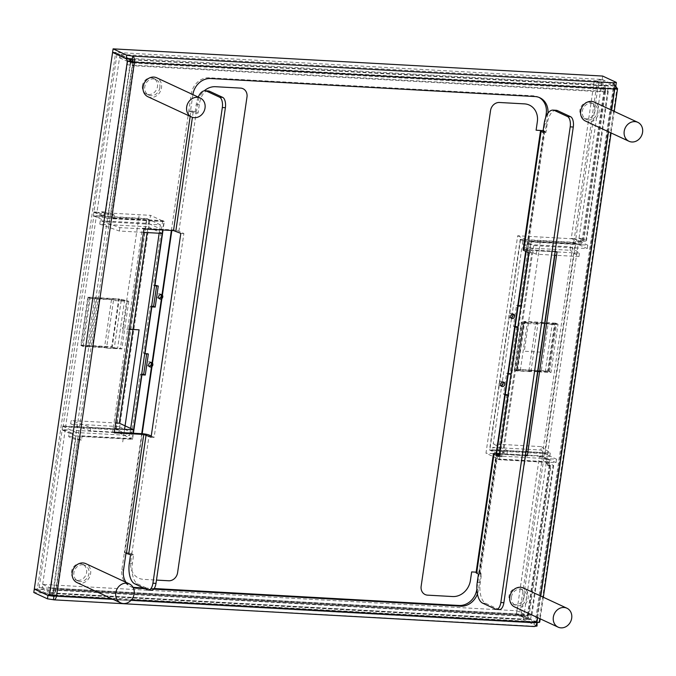 <?xml version="1.0" encoding="UTF-8"?>
<svg xmlns="http://www.w3.org/2000/svg" width="676" height="676" viewBox="0 0 676 676"><rect width="100%" height="100%" fill="white"/><g stroke="black" fill="none" stroke-linecap="round" stroke-linejoin="round"><path stroke-width="0.51" stroke-dasharray="3.38 2.54" d="M499.133 455.387L502.023 456.722L531.767 252.866L526.596 250.382L555.072 251.802L536.626 250.796L522.379 244.18L570.569 246.858L570.079 250.255L521.88 247.577L493.235 443.963L526.773 445.822M526.596 250.382L543.943 131.465L545.329 131.372L547.813 114.388A17.399 15.058 114.9 0 0 547.949 113.213M192.888 94.598A17.399 15.058 114.9 0 0 192.88 94.665L190.404 111.65L188.815 110.915L191.291 93.93A17.399 15.058 -65.1 0 1 209.07 77.791L533.406 95.815A17.399 15.058 -65.1 0 1 538.257 97.023A17.399 15.058 -65.1 0 1 539.034 97.412M198.254 97.091A17.399 8.247 93.2 0 0 196.234 104.476L194.992 112.968L190.404 111.65M126.032 582.34A17.399 15.058 114.9 0 0 131.457 586.971A17.399 15.058 114.9 0 0 133.197 587.63M145.179 588.669L153.697 589.142M477.417 594.01A17.399 15.058 114.9 0 0 478.414 590.063L480.898 573.079L479.309 572.344L476.859 589.151M499.446 609.558A8.704 4.124 -86.8 0 1 498.685 609.363L485.706 603.33A17.399 8.247 -86.8 0 1 480.273 582.67L481.506 574.178L479.504 573.163L480.898 573.079M499.302 454.213L525.337 455.666M113.027 52.449L115.647 52.593L37.383 589.092L34.324 588.923M129.378 59.066L128.102 58.871M115.647 52.593L129.31 58.939M37.383 589.092L51.046 595.438M51.748 595.049L52.643 594.542L49.585 594.373M54.824 595.573A1.741 0.828 -86.8 0 0 54.967 594.998L52.643 594.542L130.46 61.11M114.337 432.175L112.664 432.082L142.399 228.218L171.924 229.857A5.222 0.853 8.3 0 1 178.895 231.217L183.872 233.533L154.128 437.389L151.069 437.22M208.174 90.947A17.399 8.247 -86.8 0 0 199.293 104.645L198.051 113.137L196.243 112.3A5.222 0.853 -171.7 0 0 189.272 110.94L196.463 111.337L197.705 102.845A17.399 15.058 -65.1 0 1 204.228 90.829M545.329 131.372L543.132 130.603A5.222 0.853 -171.7 0 1 543.293 130.612L543.749 130.637L545.633 117.7M555.376 251.818L555.469 251.176L525.945 249.537A5.222 0.853 8.3 0 0 523.148 249.883M555.368 251.835L554.878 255.232M526.224 451.619L525.734 455.016M525.429 455.024L499.403 453.571M476.065 572.665A5.222 0.853 8.3 0 1 478.853 572.318L476.132 572.166M154.187 588.526L143.599 587.934M132.978 587.233A17.399 15.058 -65.1 0 1 129.868 586.236A17.399 15.058 -65.1 0 1 121.9 569.606L124.376 552.613L132.031 553.036L130.789 561.536A17.399 15.058 114.9 0 0 143.608 579.374L156.469 580.084M151.551 590.224A8.704 4.124 -86.8 0 1 150.79 590.03L137.811 583.996A17.399 8.247 -86.8 0 1 132.378 563.336L133.611 554.835L131.803 553.999A5.222 0.853 8.3 0 0 124.84 552.638L125.964 553.348M613.115 82.793L612.625 86.19A1.741 0.828 93.2 0 1 613.166 88.26L614.847 88.032M534.488 622.309L520.824 615.954L599.088 79.464L612.752 85.81L613.901 87.973L536.279 621.582L535.341 621.692L536.93 622.427L534.488 622.309L536.085 621.413L539.144 621.582L537.581 622.452M599.088 79.464L602.147 79.633L523.883 616.123L537.547 622.478M520.824 615.954L523.883 616.123M602.147 79.633L615.532 85.844M539.718 622.081A5.222 0.853 8.3 0 0 539.144 621.582L616.96 88.142M613.166 88.26L535.341 621.692L54.967 594.998L132.783 61.558L613.166 88.26L614.746 88.995M112.613 52.255L602.172 79.464L602.671 76.067M132.243 59.496L614.754 85.936M615.836 85.81L602.172 79.464M612.752 85.81L614.856 85.928M535.341 621.692A1.741 0.828 93.2 0 1 534.454 623.069A1.741 0.828 93.2 0 1 534.302 623.027L533.812 626.424A5.222 2.476 -86.8 0 0 534.26 626.542M54.967 594.998L56.547 595.733M537.031 626.044L523.359 619.698L33.8 592.489M53.429 599.722L535.138 626.263M34.738 589.117L523.858 616.301L523.359 619.698M537.107 622.452L523.858 616.301M536.879 622.723L534.302 623.027L54.232 596.342M142.399 228.218L143.98 228.953L119.889 227.635L100.285 220.722L148.475 223.401L148.974 219.996L96.195 217.064L65.564 427.046L118.342 429.978L118.841 426.581L70.642 423.903L71.141 420.506L115.68 422.982M112.664 432.082L114.244 432.817M180.813 233.355L183.872 233.533M151.238 436.045L154.128 437.389M194.992 112.968L198.051 113.137M543.943 131.465L545.946 132.479L542.887 132.302M556.069 110.281A17.399 8.247 -86.8 0 0 547.188 123.978L545.946 132.479M531.767 252.866L528.708 252.697M502.023 456.722L498.964 456.553M555.469 251.176L557.049 251.911M481.506 574.178L478.447 574.008M130.553 554.666L133.611 554.835M588.703 102.118A8.568 7.419 114.9 0 0 580.253 108.692A8.568 7.419 114.9 0 0 583.878 118.258A8.568 7.419 114.9 0 0 586.261 118.849A8.568 7.419 114.9 0 0 594.711 112.284A8.568 7.419 114.9 0 0 591.094 102.71A8.568 7.419 114.9 0 0 588.703 102.118M588.635 119.956A8.568 7.419 -65.1 0 1 586.253 119.356A8.568 7.419 -65.1 0 1 582.627 109.791A8.568 7.419 -65.1 0 1 591.077 103.217A8.568 7.419 -65.1 0 1 593.469 103.817A8.568 7.419 -65.1 0 1 597.085 113.382A8.568 7.419 -65.1 0 1 588.635 119.956M585.458 121.055A10.444 9.033 114.9 0 0 588.373 121.781A10.444 9.033 114.9 0 0 598.666 113.771A10.444 9.033 114.9 0 0 594.255 102.118M142.408 85.751A8.568 7.419 114.9 0 0 146.329 93.939A8.568 7.419 114.9 0 0 157.474 86.587A8.568 7.419 114.9 0 0 153.553 78.391A8.568 7.419 114.9 0 0 142.408 85.751M159.849 87.686A8.568 7.419 -65.1 0 1 148.703 95.046A8.568 7.419 -65.1 0 1 144.782 86.849A8.568 7.419 -65.1 0 1 155.928 79.498A8.568 7.419 -65.1 0 1 159.849 87.686M147.917 96.736A10.444 9.033 114.9 0 0 161.496 87.779A10.444 9.033 114.9 0 0 156.714 77.799M77.841 580.405A8.568 7.419 114.9 0 0 86.291 573.831A8.568 7.419 114.9 0 0 82.666 564.266A8.568 7.419 114.9 0 0 80.283 563.666A8.568 7.419 114.9 0 0 71.833 570.24A8.568 7.419 114.9 0 0 75.45 579.805A8.568 7.419 114.9 0 0 77.841 580.405M82.658 564.773A8.568 7.419 -65.1 0 1 85.041 565.364A8.568 7.419 -65.1 0 1 88.666 574.938A8.568 7.419 -65.1 0 1 80.216 581.504A8.568 7.419 -65.1 0 1 77.824 580.912A8.568 7.419 -65.1 0 1 74.208 571.347A8.568 7.419 -65.1 0 1 82.658 564.773M77.039 582.611A10.444 9.033 114.9 0 0 79.945 583.329A10.444 9.033 114.9 0 0 90.238 575.327A10.444 9.033 114.9 0 0 85.835 563.666M524.137 596.773A8.568 7.419 114.9 0 0 520.216 588.576A8.568 7.419 114.9 0 0 509.07 595.936A8.568 7.419 114.9 0 0 512.991 604.124A8.568 7.419 114.9 0 0 524.137 596.773M511.445 597.035A8.568 7.419 -65.1 0 1 522.59 589.683A8.568 7.419 -65.1 0 1 526.511 597.871A8.568 7.419 -65.1 0 1 515.365 605.231A8.568 7.419 -65.1 0 1 511.445 597.035M514.58 606.93A10.444 9.033 114.9 0 0 528.159 597.964A10.444 9.033 114.9 0 0 523.376 587.985M81.517 440L79.683 439.89A5.222 0.853 -171.7 0 1 72.721 438.538L68.682 436.662L69.189 433.181L72.248 433.35L71.74 436.831L75.78 438.707L81.517 440L82.024 436.51L132.513 439.315L133.4 433.232M130.451 59.226L120.015 54.376L96.998 212.112L104.045 215.391L104.552 211.901L108.591 213.777L112.748 214.334L112.241 217.816L162.722 220.621L164.31 221.356L163.043 230.009M164.31 221.356L113.821 218.551L114.329 215.069L112.495 214.968A5.222 0.853 8.3 0 1 105.532 213.608L127.291 64.448A5.222 0.853 -171.7 0 0 134.254 65.809L112.495 214.968M515.12 326.44L513.439 326.347L516.515 305.282L519.878 305.467L529.283 240.994L579.771 243.799L581.352 244.535L581.859 241.053L583.701 241.155A5.222 0.853 8.3 0 0 586.489 240.808A5.222 0.853 8.3 0 0 585.915 240.31L581.875 238.434L581.368 241.915L574.321 238.645L597.339 80.909L608.417 86.055L607.673 91.15A5.222 0.853 -171.7 0 1 608.248 91.649A5.222 0.853 -171.7 0 1 605.459 91.995A5.222 2.476 -86.8 0 0 603.829 85.801L605.282 85.877L594.196 80.731L120.091 54.384L130.553 59.243M581.352 244.535L530.871 241.729L521.466 306.203L520.9 306.169M517.833 327.235L518.391 327.269L511.546 374.158L510.988 374.124M507.913 395.19L508.479 395.223L499.074 459.688L549.554 462.494L549.047 465.984L550.881 466.085A5.222 0.853 -171.7 0 0 553.678 465.73L531.919 614.89A5.222 0.853 8.3 0 0 531.336 614.391L530.592 619.486L519.514 614.34L542.524 456.604L549.571 459.874L549.064 463.364L553.103 465.232A5.222 0.853 -171.7 0 1 553.678 465.73M506.89 394.488L497.485 458.953L547.974 461.759L547.467 465.249L550.23 465.232L546.005 463.187L546.512 459.705L539.465 456.435L516.456 614.171L527.533 619.317L528.471 614.391L527.542 614.509A1.741 0.828 93.2 0 1 526.655 615.878A1.741 0.828 93.2 0 1 526.503 615.836L526.004 619.233L54.807 593.046L55.297 589.649A1.741 0.828 -86.8 0 0 55.449 589.683A1.741 0.828 -86.8 0 0 56.336 588.314L50.953 587.697A5.222 0.853 8.3 0 0 57.925 589.049A5.222 2.476 93.2 0 1 55.255 593.165A5.222 2.476 93.2 0 1 54.807 593.046L53.353 592.962L42.267 587.816L516.38 614.171L527.457 619.317L526.004 619.233A5.222 2.476 -86.8 0 0 526.46 619.351A5.222 2.476 -86.8 0 0 529.122 615.245A5.222 0.853 8.3 0 0 531.919 614.89M549.301 465.35L527.542 614.509L56.336 588.314L57.925 589.049L529.122 615.245L550.881 466.085M42.765 584.419L53.843 589.565L527.956 615.92L516.878 610.774L42.765 584.419L42.267 587.816M516.878 610.774L516.38 614.171M516.802 326.533L509.966 373.422L506.603 373.236L503.527 394.302L505.2 394.395M579.771 243.799L580.278 240.318L583.042 240.301L604.614 90.981L607.673 91.15L585.915 240.31M162.722 220.621L153.317 285.095L156.688 285.28L156.595 285.923M151.618 306.236L150.249 306.16L143.405 353.049L146.776 353.235L146.675 353.878M141.706 374.191L140.338 374.115L130.933 438.58L80.444 435.775L82.024 436.51M79.937 439.265L80.444 435.775M500.984 385.835A2.349 2.036 -65.1 0 1 499.108 383.055A2.349 2.036 -65.1 0 1 502.775 381.991M510.895 317.881A2.349 2.036 -65.1 0 1 509.02 315.1A2.349 2.036 -65.1 0 1 512.687 314.036M159.029 298.327A2.349 2.036 -65.1 0 1 157.145 295.539A2.349 2.036 -65.1 0 1 160.812 294.474M149.109 366.282A2.349 2.036 -65.1 0 1 147.233 363.494A2.349 2.036 -65.1 0 1 150.9 362.429M75.78 438.707L53.277 592.962L42.191 587.816L65.2 430.08L72.248 433.35M71.74 436.831L68.682 436.662M42.191 587.816L39.132 587.647L50.218 592.793L72.721 438.538M39.132 587.647L62.141 429.911L69.189 433.181M53.277 592.962L50.218 592.793M65.2 430.08L62.141 429.911M546.005 463.187L549.064 463.364M546.512 459.705L549.571 459.874M539.465 456.435L542.524 456.604M516.456 614.171L519.514 614.34M527.533 619.317L530.592 619.486M550.036 465.063L528.277 614.222L531.336 614.391L553.103 465.232M527.542 614.509L529.122 615.245M547.467 465.249L549.047 465.984M547.974 461.759L549.554 462.494M497.485 458.953L499.074 459.688M507.946 394.978L508.479 395.223M503.527 394.302L505.107 395.037M506.603 373.236L508.183 373.972M509.966 373.422L511.546 374.158M517.858 327.023L518.391 327.269M513.439 326.347L515.028 327.083M516.515 305.282L518.095 306.017M519.878 305.467L521.466 306.203M529.283 240.994L530.871 241.729M580.278 240.318L581.859 241.053M132.589 59.868L603.829 85.801L603.33 89.198A1.741 0.828 93.2 0 1 603.871 91.26L605.459 91.995L134.254 65.809A5.222 2.476 93.2 0 0 132.623 59.606L132.386 59.598M130.84 61.246L130.35 64.617L132.673 65.073L603.871 91.26L604.809 91.142L605.358 85.886L608.417 86.055M110.915 214.233L132.673 65.073A1.741 0.828 -86.8 0 0 132.124 63.003L604.783 89.274L593.705 84.128L119.593 57.781L120.091 54.384M593.705 84.128L594.196 80.731M132.344 61.524L132.124 63.003L130.671 62.927L119.593 57.781M132.673 65.073L134.254 65.809M108.591 213.777L130.35 64.617L127.291 64.448L128.034 59.353L116.956 54.207L93.939 211.943L100.986 215.213L101.493 211.732L105.532 213.608M112.748 214.334L114.329 215.069M112.241 217.816L113.821 218.551M153.317 285.095L154.618 285.695M156.688 285.28L158.269 286.016M150.249 306.16L151.542 306.76M143.405 353.049L144.698 353.649M146.776 353.235L148.357 353.97M140.338 374.115L141.63 374.715M130.933 438.58L132.513 439.315M104.552 211.901L101.493 211.732M104.045 215.391L100.986 215.213M96.998 212.112L93.939 211.943M120.015 54.376L116.956 54.207M129.581 59.437L128.034 59.353M130.671 62.927L130.916 61.262M604.783 89.274L605.282 85.877M605.358 85.886L594.272 80.74L571.262 238.476L578.31 241.746L578.817 238.265L582.856 240.141M578.817 238.265L581.875 238.434M594.272 80.74L597.339 80.909M571.262 238.476L574.321 238.645M578.31 241.746L581.368 241.915M527.956 615.92L527.457 619.317M53.843 589.565L53.353 592.962M533.702 245.574L502.969 456.224L556.517 459.198L556.018 462.604L499.412 459.452L531.133 242L587.74 245.151L587.25 248.548L533.702 245.574L520.241 239.321L573.789 242.295L574.287 238.898L517.681 235.755L485.959 453.207L499.412 459.452M502.969 456.224L489.517 449.979L520.241 239.321M489.517 449.979L543.056 452.954L542.566 456.351L485.959 453.207M517.681 235.755L531.133 242M542.566 456.351L556.018 462.604M543.056 452.954L556.517 459.198M574.287 238.898L587.74 245.151M573.789 242.295L587.25 248.548M545.025 453.689L542.651 452.59L573.282 242.608L575.656 243.715L545.025 453.689L492.246 450.757L492.736 447.36L540.927 450.039L541.425 446.642L527.069 445.839M575.656 243.715L522.878 240.783L522.379 244.18M537.581 371.758L516.599 370.592L523.638 322.342L544.611 323.508M544.915 323.525L558.046 324.252L551.008 372.501L537.876 371.775M573.282 242.608L520.503 239.676L489.872 449.658L492.246 450.757M542.651 452.59L489.872 449.658M558.046 324.252L555.672 323.153L548.633 371.403L517.258 369.654L524.297 321.413A11.484 1.876 8.3 0 0 523.477 321.953A11.484 1.876 8.3 0 0 523.638 322.342M555.672 323.153L524.297 321.413M525.928 451.602L507.482 450.579L493.235 443.963M507.482 450.579L506.983 453.976L492.736 447.36M520.503 239.676L522.878 240.783M554.573 255.215L536.136 254.193L536.626 250.796M536.136 254.193L521.88 247.577M541.425 446.642L550.315 452.962L527.905 451.712M550.315 452.962L549.825 456.359L540.927 450.039M549.825 456.359L527.407 455.109M525.429 454.999L506.983 453.976M570.569 246.858L579.467 253.179L557.049 251.928M579.467 253.179L578.969 256.576L570.079 250.255M578.969 256.576L556.551 255.325M551.008 372.501L548.633 371.403M516.599 370.592A11.484 1.876 -171.7 0 1 516.439 370.203A11.484 1.876 -171.7 0 1 517.258 369.654M537.944 371.276L547.501 372.13L549.563 371.597L548.38 371.04L517.782 369.341L520.309 370.516L514.191 370.178L515.619 370.837L530.913 371.69L528.936 370.769L537.648 371.259M549.563 371.597L556.5 324.024L555.317 323.474L548.38 371.04M547.501 372.13L554.438 324.556L556.5 324.024M545.202 372.003L552.148 324.429L554.438 324.556M552.148 324.429L548.118 323.889L541.18 371.454M528.936 370.769L535.874 323.204L544.586 323.686M544.89 323.703L548.118 323.889M530.913 371.69L537.859 324.125L535.874 323.204M515.619 370.837L522.556 323.272L537.859 324.125M514.191 370.178L521.128 322.613L522.556 323.272M520.309 370.516L527.255 322.951L521.128 322.613M555.317 323.474L524.72 321.776L517.782 369.341M524.72 321.776L527.255 322.951M123.674 432.691L129.682 435.479L130.037 433.046M130.037 433.029L130.705 428.466M159.181 233.245L160.406 224.821L106.867 221.846L107.357 218.449L163.964 221.593L162.739 229.992M133.096 433.215L132.243 439.045L75.636 435.902L76.134 432.505L129.682 435.479M160.406 224.821L146.954 218.576L116.221 429.235L123.632 432.674M116.221 429.235L62.674 426.252L62.184 429.649L118.79 432.801L150.511 215.348L163.964 221.593M146.954 218.576L93.406 215.602L93.905 212.196L150.511 215.348M118.79 432.801L132.243 439.045M93.905 212.196L107.357 218.449M93.406 215.602L106.867 221.846M62.184 429.649L75.636 435.902M62.674 426.252L76.134 432.505M100.285 220.722L99.794 224.119L147.985 226.798L147.14 232.569M83.173 346.501L90.212 298.251L124.612 300.169L117.573 348.41L83.173 346.501L80.799 345.402L87.838 297.153L119.213 298.893L112.174 347.143A11.484 1.876 -171.7 0 1 117.573 348.41M96.195 217.064L93.82 215.965L63.189 425.939L65.564 427.046M63.189 425.939L115.968 428.871L146.599 218.897L148.974 219.996M93.82 215.965L146.599 218.897M80.799 345.402L112.174 347.143M162.232 233.414L147.985 226.798M162.679 229.992L148.475 223.401M115.968 428.871L118.342 429.978M133.088 433.198L118.841 426.581M99.794 224.119L119.39 231.031L143.481 232.367M119.39 231.031L119.889 227.635M70.642 423.903L90.246 430.815L114.337 432.15M90.246 430.815L90.745 427.418L71.141 420.506M90.745 427.418L114.835 428.753M90.212 298.251L87.838 297.153M124.612 300.169A11.484 1.876 8.3 0 0 119.213 298.893M89.283 298.057L88.091 297.508L118.689 299.206L121.224 300.389L127.341 300.727L128.77 301.386L113.467 300.533L111.489 299.62L94.505 298.995L89.283 298.057L82.337 345.63L81.154 345.073L88.091 297.508M94.505 298.995L87.567 346.568L82.337 345.63M96.803 299.122L89.866 346.695L87.567 346.568M89.866 346.695L92.308 346.501L99.245 298.936M111.489 299.62L104.552 347.185L92.308 346.501M113.467 300.533L106.529 348.106L104.552 347.185M128.77 301.386L121.824 348.951L106.529 348.106M127.341 300.727L120.404 348.292L121.824 348.951M121.224 300.389L114.286 347.954L120.404 348.292M81.154 345.073L111.751 346.78L118.689 299.206M111.751 346.78L114.286 347.954M496.657 453.419L479.309 572.344M478.853 572.318L496.201 453.393L478.853 572.318M141.732 433.696L124.376 552.613M124.84 552.638L142.188 433.722L124.84 552.638M526.114 251.497L543.749 130.637M525.945 249.537L525.683 251.295M171.374 230.474L188.815 110.915M171.924 229.857L171.831 230.499M524.339 465.122L540.741 352.145M540.437 352.128L524.297 351.233L540.783 238.256M139.036 215.931L122.559 328.899L129.344 329.28M124.57 429.294L124.071 432.691M124.071 432.716L122.601 442.797M537.631 617.627L540.775 596.063M608.51 131.761L611.653 110.196M111.92 598.809L131.406 599.891M544.873 131.347L527.525 250.272M190.176 116.365L190.86 111.675M497.697 454.72L480.433 573.054M193.184 112.131L192.423 117.328M178.895 231.217L196.243 112.3M131.803 553.999L149.151 435.082M196.234 104.476L199.293 104.645M191.291 93.93L192.88 94.665M210.659 78.526L209.07 77.791M533.406 95.815L534.986 96.55M547.813 114.388L547.315 114.159M526.79 250.551L544.138 131.634M479.698 573.332L497.046 454.416M480.273 582.67L477.214 582.501M482.647 603.161L485.706 603.33M498.685 609.363L495.626 609.194M476.867 589.345L478.414 590.063M123.488 570.341L121.9 569.606M132.378 563.336L129.319 563.167M134.752 583.827L137.811 583.996M150.79 590.03L147.731 589.852M544.129 123.809L547.188 123.978M583.701 241.155L605.459 91.995M79.683 439.89L57.925 589.049M56.336 588.314L78.095 439.155M603.871 91.26L582.112 240.419M614.095 88.142L536.279 621.582M614.222 111.388L611.079 132.952M543.343 597.254L540.192 618.819M534.454 623.069L54.072 596.367M539.845 97.758L538.257 97.023M479.504 573.163L496.852 454.247M131.457 586.971L129.868 586.236M583.878 118.258L586.253 119.356M591.094 102.71L593.469 103.817M146.329 93.939L148.703 95.046M153.553 78.391L155.928 79.498M82.666 564.266L85.041 565.364M75.45 579.805L77.824 580.912M520.216 588.576L522.59 589.683M512.991 604.124L515.365 605.231M526.46 619.351L55.255 593.165M526.655 615.878L55.449 589.683M550.23 465.232L528.471 614.391M608.248 91.649L586.489 240.808M604.809 91.142L583.042 240.301M501.677 386.41L500.096 385.675M503.662 382.151L502.074 381.416M511.597 318.455L510.008 317.72M513.574 314.196L511.985 313.461M160.119 293.908L161.699 294.643M158.142 298.167L159.722 298.902M150.207 361.854L151.787 362.589M148.221 366.122L149.81 366.857M523.477 321.953L516.439 370.203"/><path stroke-width="1.01" d="M525.337 455.666L527.314 455.776L557.049 251.911L555.072 251.802L557.049 251.928M547.949 113.213A17.399 15.058 114.9 0 0 539.845 97.758A17.399 15.058 114.9 0 0 534.986 96.55L210.659 78.526A17.399 15.058 114.9 0 0 192.888 94.598M173.512 230.592L143.98 228.953L114.244 432.817L143.768 434.457L151.069 437.22L180.813 233.355L173.512 230.592L190.176 116.365M198.254 97.091A17.399 8.247 93.2 0 1 205.115 90.778A17.399 8.247 93.2 0 1 206.628 91.167L219.607 97.192A8.704 4.124 93.2 0 1 222.328 107.526L152.928 583.202A8.704 4.124 93.2 0 1 148.492 590.047A8.704 4.124 93.2 0 1 147.731 589.852L134.752 583.827A17.399 8.247 93.2 0 1 129.319 563.167L130.553 554.666L125.964 553.348L123.488 570.341A17.399 15.058 114.9 0 0 126.032 582.34M133.197 587.63A17.399 15.058 114.9 0 0 136.307 588.179L145.179 588.669M153.697 589.142L460.635 606.203A17.399 15.058 114.9 0 0 477.417 594.01M499.133 455.387L496.852 454.247L499.302 454.213M113.027 52.449L112.588 52.424L34.324 588.923L47.988 595.269L49.585 594.373A5.222 0.853 8.3 0 0 56.547 595.733A5.222 2.476 93.2 0 1 53.886 599.84A5.222 2.476 93.2 0 1 53.429 599.722L53.928 596.325A1.741 0.828 -86.8 0 0 54.072 596.367A1.741 0.828 -86.8 0 0 54.824 595.573M614.754 85.936L615.836 85.81L616.335 82.413L602.671 76.067L113.103 48.858L112.613 52.255L126.277 58.601L132.243 59.496L132.733 56.1A5.222 2.476 93.2 0 1 134.363 62.293A5.222 0.853 -171.7 0 1 127.401 60.933L126.251 58.77L112.588 52.424M132.243 59.496A1.741 0.828 -86.8 0 1 132.783 61.558L130.46 61.11L129.378 59.066M47.988 595.269L51.748 595.049M539.034 97.412A17.399 15.058 -65.1 0 1 546.225 113.653L545.633 117.7M554.878 255.232L526.224 451.619M527.314 455.776L525.429 455.024M499.403 453.571L496.201 453.393L525.683 251.295M476.859 589.151L476.833 589.328A17.399 15.058 -65.1 0 1 459.055 605.468L154.187 588.526M143.599 587.934L134.718 587.444A17.399 15.058 -65.1 0 1 132.978 587.233M114.337 432.175L142.188 433.722A5.222 0.853 -171.7 0 1 149.151 435.082L151.238 436.045M614.847 88.032L616.96 88.142L615.532 85.844M53.886 599.84L534.26 626.542A5.222 2.476 -86.8 0 0 536.93 622.427L537.581 622.452M131.406 599.891L536.93 622.427A5.222 0.853 8.3 0 0 539.718 622.081L540.192 618.819M616.96 88.142A5.222 0.853 -171.7 0 1 617.543 88.641A5.222 0.853 -171.7 0 1 614.746 88.995A5.222 2.476 -86.8 0 0 613.115 82.793L616.335 82.413M613.115 82.793L132.733 56.1L126.775 55.204L113.103 48.858M132.783 61.558L134.363 62.293L56.547 595.733L111.92 598.809M130.46 61.11L127.401 60.933L49.585 594.373M128.102 58.871L126.251 58.77M126.277 58.601L126.775 55.204M614.856 85.928L615.819 85.979M54.232 596.342L47.962 595.438L47.464 598.835L33.8 592.489L34.299 589.092L34.738 589.117M47.464 598.835L53.429 599.722M535.138 626.263L537.031 626.044L537.107 622.452M47.962 595.438L34.299 589.092M537.521 622.647L536.879 622.723M148.492 590.047L151.551 590.224A8.704 4.124 -86.8 0 0 155.987 583.371L225.387 107.695A8.704 4.124 -86.8 0 0 222.666 97.361L209.687 91.336A17.399 8.247 -86.8 0 0 208.174 90.947L205.115 90.778M570.214 126.86L500.823 602.536A8.704 4.124 93.2 0 1 496.387 609.389L499.446 609.558A8.704 4.124 -86.8 0 0 503.882 602.705L573.282 127.029L570.214 126.86A8.704 4.124 93.2 0 0 567.502 116.526L554.523 110.501A17.399 8.247 93.2 0 0 553.01 110.112A17.399 8.247 93.2 0 0 544.129 123.809L542.887 132.302L541.07 131.465A5.222 0.853 -171.7 0 1 540.496 130.967A5.222 0.853 -171.7 0 1 543.132 130.603L536.102 130.214L537.335 121.722A17.399 15.058 114.9 0 0 524.517 103.884L499.429 102.49A8.704 7.529 114.9 0 0 490.539 110.56L421.148 586.236A8.704 7.529 -65.1 0 0 427.553 595.15L452.65 596.545A17.399 15.058 -65.1 0 0 470.42 580.414L471.662 571.913L476.132 572.166M573.282 127.029A8.704 4.124 -86.8 0 0 570.561 116.694L557.582 110.67A17.399 8.247 -86.8 0 0 556.069 110.281L553.01 110.112M496.387 609.389A8.704 4.124 93.2 0 1 495.626 609.194L482.647 603.161A17.399 8.247 93.2 0 1 477.214 582.501L478.447 574.008L476.639 573.163A5.222 0.853 8.3 0 1 476.065 572.665L493.412 453.748A5.222 0.853 -171.7 0 0 493.987 454.247L498.964 456.553L528.708 252.697L523.723 250.382A5.222 0.853 8.3 0 1 523.148 249.883L540.496 130.967M493.412 453.748A5.222 0.853 -171.7 0 1 496.201 453.393M637.789 122.331L594.255 102.118A10.444 9.033 114.9 0 0 591.348 101.392A10.444 9.033 114.9 0 0 581.056 109.402A10.444 9.033 114.9 0 0 585.458 121.055L628.993 141.276A10.444 9.033 -65.1 0 1 624.582 129.615A10.444 9.033 -65.1 0 1 634.882 121.612A10.444 9.033 -65.1 0 1 637.789 122.331A10.444 9.033 -65.1 0 1 642.2 133.992A10.444 9.033 -65.1 0 1 631.908 141.994A10.444 9.033 -65.1 0 1 628.993 141.276M200.248 98.02L156.714 77.799A10.444 9.033 114.9 0 0 143.135 86.756A10.444 9.033 114.9 0 0 147.917 96.736L191.452 116.956A10.444 9.033 -65.1 0 1 186.669 106.977A10.444 9.033 -65.1 0 1 200.248 98.02A10.444 9.033 -65.1 0 1 205.031 107.999A10.444 9.033 -65.1 0 1 191.452 116.956M129.361 583.887L85.835 563.666A10.444 9.033 114.9 0 0 82.92 562.947A10.444 9.033 114.9 0 0 72.628 570.95A10.444 9.033 114.9 0 0 77.039 582.611L120.565 602.823A10.444 9.033 -65.1 0 1 116.162 591.17A10.444 9.033 -65.1 0 1 126.454 583.16A10.444 9.033 -65.1 0 1 129.361 583.887A10.444 9.033 -65.1 0 1 133.772 595.548A10.444 9.033 -65.1 0 1 123.48 603.55A10.444 9.033 -65.1 0 1 120.565 602.823M566.91 608.206L523.376 587.985A10.444 9.033 114.9 0 0 509.797 596.95A10.444 9.033 114.9 0 0 514.58 606.93L558.114 627.142A10.444 9.033 -65.1 0 1 553.331 617.163A10.444 9.033 -65.1 0 1 566.91 608.206A10.444 9.033 -65.1 0 1 571.693 618.185A10.444 9.033 -65.1 0 1 558.114 627.142M163.043 230.009L154.905 285.83L158.269 286.016L155.193 307.081L151.83 306.896L144.994 353.785L148.357 353.97L145.281 375.036L141.918 374.85L133.4 433.232M520.9 306.169L518.095 306.017L515.028 327.083L517.833 327.235M510.988 374.124L508.183 373.972L505.107 395.037L507.913 395.19M512.915 314.036A2.349 2.036 114.9 0 0 512.247 318.616A2.349 2.036 114.9 0 0 512.915 314.036M503.003 381.982A2.349 2.036 114.9 0 0 502.336 386.571A2.349 2.036 114.9 0 0 503.003 381.982M150.461 367.017A2.349 2.036 114.9 0 0 151.128 362.429A2.349 2.036 114.9 0 0 150.461 367.017M160.373 299.062A2.349 2.036 114.9 0 0 161.049 294.474A2.349 2.036 114.9 0 0 160.373 299.062M505.2 394.395L507.946 394.978M515.12 326.44L517.858 327.023M156.595 285.923L153.613 306.346L151.618 306.236M146.675 353.878L143.701 374.301L141.706 374.191M502.775 381.991A2.349 2.036 -65.1 0 1 500.984 385.835M512.687 314.036A2.349 2.036 -65.1 0 1 510.895 317.881M160.812 294.474A2.349 2.036 -65.1 0 1 159.029 298.327M150.9 362.429A2.349 2.036 -65.1 0 1 149.109 366.282M132.386 59.598L130.553 59.243M132.344 61.524L132.589 59.868M153.613 306.346L155.193 307.081M143.701 374.301L145.281 375.036M130.451 59.226L131.093 59.522L130.84 61.246M131.093 59.522L129.581 59.437M130.916 61.262L131.169 59.53M527.905 451.712L525.928 451.602M527.407 455.109L525.429 454.999M556.551 255.325L554.573 255.215M130.705 428.466L159.181 233.245M162.739 229.992L133.096 433.215M147.14 232.569L119.331 423.184L115.68 422.982M143.481 232.367L162.232 233.414L162.679 229.992M114.835 428.753L133.578 429.801L133.088 433.198L114.337 432.15M133.578 429.801L119.331 423.184M143.98 228.97L162.722 230.017M526.114 251.497L496.657 453.419M171.374 230.474L141.732 433.696M156.469 580.084L168.704 580.768A8.704 7.529 114.9 0 0 177.585 572.699L246.985 97.023A8.704 7.529 -65.1 0 0 240.571 88.1L215.483 86.705A17.399 15.058 -65.1 0 0 204.228 90.829M142.188 433.722L171.831 230.499M129.344 329.28L139.079 329.82L124.57 429.294M611.653 110.196L614.746 88.995L134.363 62.293M536.93 622.427L537.631 617.627M540.775 596.063L608.51 131.761M126.42 553.374L143.768 434.457M497.781 454.128L497.697 454.72M192.423 117.328L175.828 231.048M146.092 434.905L128.744 553.83M225.387 107.695L222.328 107.526M152.928 583.202L155.987 583.371M219.607 97.192L222.666 97.361M209.687 91.336L206.628 91.167M547.315 114.159L546.225 113.653M500.823 602.536L503.882 602.705M541.07 131.465L523.723 250.382M493.987 454.247L476.639 573.163M460.635 606.203L459.055 605.468M134.718 587.444L136.307 588.179M557.582 110.67L554.523 110.501M567.502 116.526L570.561 116.694M617.543 88.641L614.222 111.388M611.079 132.952L543.343 597.254"/></g></svg>
